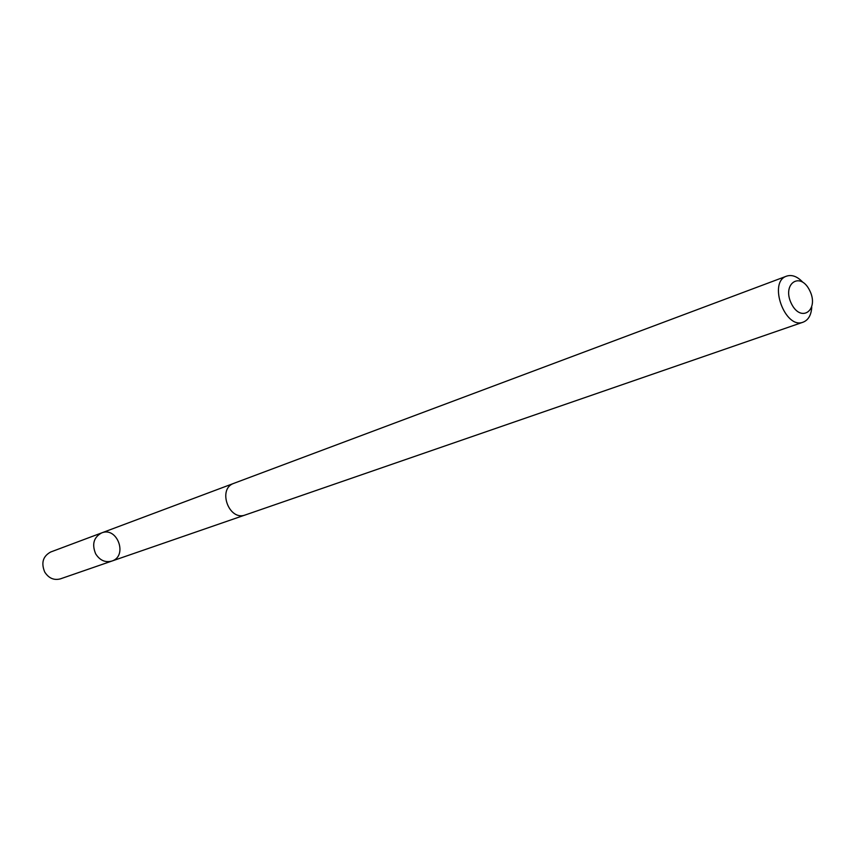 <?xml version="1.0" encoding="UTF-8"?>
<svg xmlns="http://www.w3.org/2000/svg" width="855" height="855" viewBox="0 0 855 855"><rect width="100%" height="100%" fill="white"/><g stroke="black" fill="none" stroke-linecap="round" stroke-linejoin="round"><path stroke-width="1.28" d="M95.653 553.816C91.731 544.229 93.729 537.261 101.66 532.9C117.359 526.295 128.122 556.167 111.813 561.083C105.208 562.793 99.821 560.367 95.653 553.816C91.731 544.229 93.729 537.261 101.66 532.9L50.669 552.009C42.953 556.231 40.965 562.9 44.717 572.027C48.724 578.258 53.929 580.534 60.352 578.878L111.813 561.083C105.208 562.793 99.821 560.367 95.653 553.816M802.717 282.15C797.309 276.454 791.944 274.444 786.632 276.133L233.96 483.299C217.117 488.686 228.948 521.529 245.364 514.934L803.198 322.143C808.37 320.048 811.224 315.078 811.758 307.234M786.632 276.133C767.737 281.84 785.008 329.784 803.198 322.143M809.706 290.54C800.216 270.875 781.577 283.913 791.42 303.696C801.167 323.5 819.475 309.948 809.706 290.54M233.575 483.449L101.66 532.9M244.968 515.063L111.813 561.083"/></g></svg>
